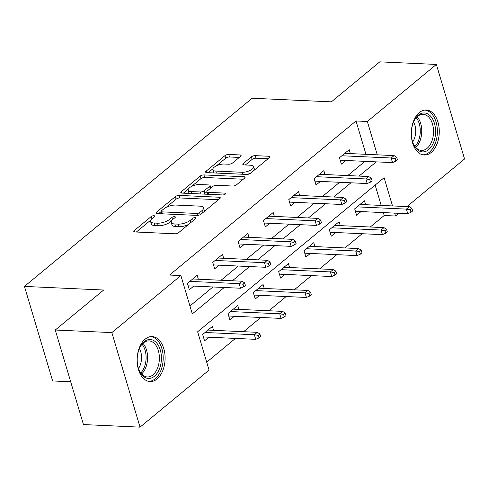 <?xml version="1.0" encoding="UTF-8"?>
<svg xmlns="http://www.w3.org/2000/svg" width="489" height="489" viewBox="0 0 489 489"><rect width="100%" height="100%" fill="white"/><g stroke="black" fill="none" stroke-linecap="round" stroke-linejoin="round"><path stroke-width="0.73" d="M153.901 215.698A1.987 0.764 -16.6 0 0 151.229 216.548L134.292 230.545A2.836 1.088 -16.6 0 0 133.797 231.456A2.836 1.088 -16.6 0 0 134.921 231.963L174.909 233.791A2.836 1.088 -16.6 0 0 178.723 232.575L195.661 218.577A1.987 0.764 -16.6 0 0 196.01 217.935A1.987 0.764 -16.6 0 0 195.221 217.581A1.987 0.764 -16.6 0 0 192.55 218.43L190.362 220.246A9.071 3.484 -16.6 0 1 178.149 224.133L174.817 223.986A9.071 3.484 -16.6 0 1 171.223 222.361A9.071 3.484 -16.6 0 1 172.806 219.445L175.001 217.629A1.987 0.764 -16.6 0 0 175.349 216.994A1.987 0.764 -16.6 0 0 174.561 216.639A1.987 0.764 -16.6 0 0 171.89 217.489L169.701 219.304A9.071 3.484 -16.6 0 1 157.489 223.192L154.157 223.039A9.071 3.484 -16.6 0 1 150.563 221.419A9.071 3.484 -16.6 0 1 152.146 218.504L154.341 216.688A1.987 0.764 -16.6 0 0 154.689 216.052A1.987 0.764 -16.6 0 0 153.901 215.698M431.225 152.446A22.525 13.967 -87.4 0 1 424.256 155.013A22.525 13.967 -87.4 0 1 411.524 137.592A22.525 13.967 -87.4 0 1 419.342 112.58A22.525 13.967 -87.4 0 1 426.31 110.007A22.525 13.967 -87.4 0 1 439.043 127.433A22.525 13.967 -87.4 0 1 431.225 152.446M157.055 378.999A22.525 13.967 -87.4 0 1 150.086 381.573A22.525 13.967 -87.4 0 1 137.354 364.152A22.525 13.967 -87.4 0 1 145.172 339.14A22.525 13.967 -87.4 0 1 152.14 336.566A22.525 13.967 -87.4 0 1 164.872 353.987A22.525 13.967 -87.4 0 1 157.055 378.999M240.588 156.364A2.836 1.088 -16.6 0 0 241.083 155.453A2.836 1.088 -16.6 0 0 239.958 154.946L228.742 154.432A2.836 1.088 -16.6 0 0 224.928 155.649L206.113 171.199A2.836 1.088 -16.6 0 0 205.618 172.11A2.836 1.088 -16.6 0 0 206.743 172.617L246.731 174.439A2.836 1.088 -16.6 0 0 250.545 173.222L269.36 157.678A2.836 1.088 -16.6 0 0 269.855 156.767A2.836 1.088 -16.6 0 0 268.73 156.26L255.179 155.643A2.836 1.088 -16.6 0 0 251.364 156.859L243.314 163.509A2.836 1.088 -16.6 0 0 242.819 164.42A2.836 1.088 -16.6 0 0 243.938 164.927L250.661 165.233A7.586 2.916 -16.6 0 1 253.663 166.59A7.586 2.916 -16.6 0 1 250.099 170.435A7.586 2.916 -16.6 0 1 242.128 172.281L215.802 171.083A7.586 2.916 -16.6 0 1 212.801 169.726A7.586 2.916 -16.6 0 1 216.364 165.881A7.586 2.916 -16.6 0 1 224.335 164.035L228.724 164.237A2.836 1.088 -16.6 0 0 232.538 163.02L240.588 156.364M392.514 205.93L384.097 177.696L197.635 331.774L209.06 370.1L140.031 427.141L83.448 424.562L55.263 330.02L103.668 290.026L24.45 286.413L252.165 98.24L331.383 101.853L379.782 61.858L436.365 64.438L464.55 158.98L406.94 206.59M55.263 330.02L111.847 332.599L180.875 275.558L192.299 313.889L224.243 287.489M365.961 154.31L356.023 120.966L169.561 275.044L180.875 275.558M356.023 120.966L367.337 121.48L436.365 64.438M179.157 195.404A2.836 1.088 -16.6 0 0 175.343 196.621L156.529 212.165A2.836 1.088 -16.6 0 0 156.034 213.082A2.836 1.088 -16.6 0 0 157.158 213.589L197.146 215.411A2.836 1.088 -16.6 0 0 200.961 214.194L219.775 198.65A2.836 1.088 -16.6 0 0 220.27 197.739A2.836 1.088 -16.6 0 0 219.145 197.232L179.157 195.404L179.921 197.959A2.836 1.088 -16.6 0 0 176.107 199.176L166.205 207.36M181.321 191.682L200.135 176.138A2.836 1.088 -16.6 0 1 203.95 174.921L243.938 176.743A2.836 1.088 -16.6 0 1 245.062 177.25A2.836 1.088 -16.6 0 1 244.567 178.161L236.517 184.818A2.836 1.088 -16.6 0 1 232.697 186.034L216.48 185.294A2.836 1.088 -16.6 0 0 212.666 186.511L207.324 190.924A2.836 1.088 -16.6 0 0 206.829 191.835A2.836 1.088 -16.6 0 0 207.953 192.342L224.836 193.112A1.987 0.764 -16.6 0 1 225.625 193.467A1.987 0.764 -16.6 0 1 224.689 194.469A1.987 0.764 -16.6 0 1 222.605 194.952L181.951 193.1A2.836 1.088 -16.6 0 1 180.826 192.593A2.836 1.088 -16.6 0 1 181.321 191.682L181.743 193.082M24.45 286.413L52.635 380.949L70.691 381.775M189.94 305.967L212.929 286.976M221.052 280.258L238.265 266.04M246.395 259.323L263.602 245.099M271.731 238.387L288.944 224.164M297.067 217.446L314.28 203.228M322.404 196.511L339.617 182.287M347.746 175.575L364.953 161.352M198.338 279.225L197.171 275.313L187.428 283.369L189.329 289.757L193.754 286.102M223.675 258.284L222.507 254.378L212.764 262.428L214.671 268.816L219.09 265.166M249.011 237.348L247.85 233.442L238.1 241.493L240.007 247.88L244.427 244.225M274.347 216.413L273.186 212.501L263.443 220.557L265.344 226.945L269.769 223.29M299.69 195.472L298.522 191.566L288.779 199.616L290.68 206.003L295.105 202.348M325.026 174.536L323.859 170.624L314.115 178.681L316.022 185.068L320.442 181.413M350.362 153.601L349.201 149.689L339.452 157.745L341.359 164.133L345.778 160.478M206.7 362.184L235.466 338.412M243.595 331.695L260.802 317.477M268.932 310.759L286.144 296.536M294.268 289.824L311.481 275.6M319.604 268.883L336.817 254.659M344.947 247.947L362.153 233.724M370.283 227.006L384.201 215.502L383.339 212.599M381.194 205.411L375.136 185.093M213.571 330.326L212.403 326.42L202.66 334.47L204.567 340.857L208.986 337.202M238.907 309.39L237.746 305.478L227.996 313.535L229.903 319.922L234.323 316.267M264.249 288.455L263.082 284.543L253.339 292.593L255.24 298.987L259.665 295.332M289.586 267.514L288.418 263.608L278.675 271.658L280.576 278.045L285.001 274.39M314.922 246.578L313.755 242.666L304.011 250.723L305.918 257.11L310.338 253.455M340.258 225.637L339.097 221.731L329.348 229.781L331.255 236.169L335.674 232.519M365.601 204.702L364.433 200.796L354.69 208.846L356.591 215.233L361.016 211.578M140.031 427.141L111.847 332.599M398.81 213.302L395.522 216.022L394.654 213.112M384.201 215.502L395.522 216.022M377.276 154.824L367.337 121.48M232.373 280.778L249.579 266.554M257.709 259.836L274.922 245.619M283.045 238.901L300.258 224.677M308.382 217.966L325.595 203.742M333.724 197.024L350.931 182.807M359.06 176.089L376.273 161.865M150.563 221.419L151.327 223.974A9.071 3.484 -16.6 0 0 154.915 225.594L154.157 223.039M171.394 221.083L170.459 221.859A9.071 3.484 -16.6 0 1 158.253 225.747L154.915 225.594M171.223 222.361L171.987 224.916A9.071 3.484 -16.6 0 0 175.575 226.541L174.817 223.986M188.626 224.39A9.071 3.484 -16.6 0 1 178.913 226.688L175.575 226.541M150.734 220.142L136.352 232.03M218.479 199.72L179.921 197.959M161.077 211.596L158.589 213.65M161.394 210.863A1.987 0.764 -16.6 0 0 161.046 211.499A1.987 0.764 -16.6 0 0 161.835 211.853L196.933 213.455A1.987 0.764 -16.6 0 0 199.604 212.605L201.92 210.692A9.071 3.484 -16.6 0 0 203.503 207.776A9.071 3.484 -16.6 0 0 199.909 206.15L175.918 205.056A9.071 3.484 -16.6 0 0 163.705 208.95L161.394 210.863M204.09 211.609A9.071 3.484 -16.6 0 0 204.261 210.331L203.503 207.776M183.381 193.167L188.283 189.115M191.474 186.48L200.9 178.693L200.135 176.138M243.271 179.237L204.714 177.476A2.836 1.088 -16.6 0 0 200.9 178.693M199.653 184.524A7.586 2.916 -16.6 0 0 191.682 186.37A7.586 2.916 -16.6 0 0 188.124 190.215A7.586 2.916 -16.6 0 0 191.126 191.572L200.398 191.994A2.836 1.088 -16.6 0 0 204.213 190.777L209.555 186.364A2.836 1.088 -16.6 0 0 210.05 185.453A2.836 1.088 -16.6 0 0 208.931 184.946L199.653 184.524M188.124 190.215L188.882 192.77A7.586 2.916 -16.6 0 0 189.371 193.436M203.62 194.09A2.836 1.088 -16.6 0 0 204.977 193.332L204.213 190.777M206.823 191.81L204.977 193.332M210.82 188.033A2.836 1.088 -16.6 0 0 210.814 188.008L210.05 185.453M212.801 169.726L213.565 172.281A7.586 2.916 -16.6 0 0 214.054 172.947M246.725 174.439A7.586 2.916 -16.6 0 0 250.778 173.033M254.335 170.086A7.586 2.916 -16.6 0 0 254.421 169.145L253.663 166.59M268.064 158.748L255.943 158.198A2.836 1.088 -16.6 0 0 252.122 159.414L245.368 164.995M239.292 157.434L229.506 156.987A2.836 1.088 -16.6 0 0 225.686 158.204L216.45 165.838M212.886 168.784L208.173 172.678M259.023 337.911L260.649 336.573L259.885 334.011L258.259 335.356L259.023 337.911L255.735 339.335L254.366 334.739L257.287 332.324L207.984 330.075M258.259 335.356L254.366 334.739L205.062 332.489M255.735 339.335L203.4 336.952M257.287 332.324L259.885 334.011M188.167 285.845L240.502 288.235L239.133 283.632L189.824 281.383M243.027 284.256L243.791 286.811L245.411 285.466L244.653 282.911L243.027 284.256L239.133 283.632L242.055 281.218L192.752 278.968M240.502 288.235L243.791 286.811M244.653 282.911L242.055 281.218M156.229 342.514A19.493 12.091 -87.4 0 1 159.237 369.391A19.493 12.091 -87.4 0 1 142.378 375.454A19.493 12.091 -87.4 0 1 139.212 370.479A19.493 12.091 -87.4 0 1 140.3 346.622A19.493 12.091 -87.4 0 1 156.229 342.514M139.023 370.014A18.05 11.192 92.6 0 0 141.761 374.183A18.05 11.192 92.6 0 0 147.348 376.964A18.05 11.192 92.6 0 0 158.736 364.195A18.05 11.192 92.6 0 0 154.585 343.681A18.05 11.192 92.6 0 0 148.992 340.9A18.05 11.192 92.6 0 0 140.068 347.068M139.408 348.486A14.212 8.814 -87.4 0 1 138.491 368.541M148.503 381.353A22.384 13.881 92.6 0 0 162.44 365.338A22.384 13.881 92.6 0 0 157.25 340.075A22.384 13.881 92.6 0 0 150.539 336.64M428.615 149.677A19.493 12.091 -87.4 0 1 413.382 143.919A19.493 12.091 -87.4 0 1 414.47 120.068A19.493 12.091 -87.4 0 1 418.327 115.184A19.493 12.091 -87.4 0 1 434.434 123.369A19.493 12.091 -87.4 0 1 428.615 149.677M413.193 143.454A18.05 11.192 92.6 0 0 421.518 150.41A18.05 11.192 92.6 0 0 427.099 148.35A18.05 11.192 92.6 0 0 433.364 128.307A18.05 11.192 92.6 0 0 423.162 114.347A18.05 11.192 92.6 0 0 417.582 116.406A18.05 11.192 92.6 0 0 414.238 120.514M422.673 154.799A22.384 13.881 92.6 0 0 429.373 152.232A22.384 13.881 92.6 0 0 437.166 127.55A22.384 13.881 92.6 0 0 424.709 110.086M413.578 121.932A14.212 8.814 -87.4 0 1 412.661 141.981M284.36 316.976L285.986 315.631L285.221 313.076L283.602 314.421L284.36 316.976L281.077 318.4L279.702 313.797L282.63 311.383L233.32 309.134M283.602 314.421L279.702 313.797L230.398 311.548M281.077 318.4L228.736 316.01M282.63 311.383L285.221 313.076M309.702 296.034L311.322 294.696L310.564 292.141L308.938 293.479L309.702 296.034L306.414 297.459L305.038 292.862L307.966 290.448L258.657 288.198M308.938 293.479L305.038 292.862L255.735 290.613M306.414 297.459L254.072 295.075M307.966 290.448L310.564 292.141M213.504 264.91L265.839 267.294L264.47 262.697L215.16 260.448M268.363 263.314L269.127 265.869L270.753 264.531L269.989 261.976L268.363 263.314L264.47 262.697L267.391 260.282L218.088 258.033M265.839 267.294L269.127 265.869M269.989 261.976L267.391 260.282M238.84 243.968L291.175 246.358L289.806 241.762L240.502 239.512M293.706 242.379L294.464 244.934L296.089 243.589L295.325 241.034L293.706 242.379L289.806 241.762L292.728 239.341L243.424 237.092M291.175 246.358L294.464 244.934M295.325 241.034L292.728 239.341M335.038 275.099L336.664 273.754L335.9 271.199L334.274 272.544L335.038 275.099L331.75 276.523L330.381 271.927L333.302 269.506L283.999 267.257M334.274 272.544L330.381 271.927L281.071 269.677M331.75 276.523L279.415 274.14M333.302 269.506L335.9 271.199M360.375 254.164L362.001 252.819L361.237 250.264L359.611 251.609L360.375 254.164L357.086 255.588L355.717 250.985L358.639 248.571L309.335 246.322M359.611 251.609L355.717 250.985L306.414 248.736M357.086 255.588L304.751 253.198M358.639 248.571L361.237 250.264M385.711 233.222L387.337 231.884L386.573 229.329L384.953 230.667L385.711 233.222L382.429 234.647L381.053 230.05L383.981 227.636L334.672 225.386M384.953 230.667L381.053 230.05L331.75 227.801M382.429 234.647L330.087 232.263M383.981 227.636L386.573 229.329M264.176 223.033L316.517 225.423L315.142 220.82L265.839 218.571M319.042 221.444L319.8 223.999L321.426 222.654L320.668 220.099L319.042 221.444L315.142 220.82L318.07 218.406L268.761 216.156M316.517 225.423L319.8 223.999M320.668 220.099L318.07 218.406M289.519 202.098L341.854 204.481L340.485 199.885L291.175 197.635M344.378 200.502L345.142 203.057L346.762 201.719L346.004 199.164L344.378 200.502L340.485 199.885L343.406 197.47L294.103 195.221M341.854 204.481L345.142 203.057M346.004 199.164L343.406 197.47M314.855 181.156L367.19 183.546L365.821 178.943L316.517 176.7M369.715 179.567L370.479 182.122L372.105 180.777L371.34 178.222L369.715 179.567L365.821 178.943L368.743 176.529L319.439 174.28M367.19 183.546L370.479 182.122M371.34 178.222L368.743 176.529M411.053 212.287L412.673 210.942L411.915 208.387L410.289 209.732L411.053 212.287L407.765 213.711L406.39 209.109L409.317 206.694L360.008 204.445M410.289 209.732L406.39 209.109L357.086 206.865M407.765 213.711L355.43 211.321M409.317 206.694L411.915 208.387M340.191 160.221L392.526 162.605L391.157 158.008L341.854 155.759M395.057 158.625L395.815 161.181L397.441 159.842L396.677 157.287L395.057 158.625L391.157 158.008L394.079 155.594L344.776 153.344M392.526 162.605L395.815 161.181M396.677 157.287L394.079 155.594M151.883 218.73L151.229 216.548M193.198 220.606L192.55 218.43M172.544 219.671L171.89 217.489M158.253 225.747L157.489 223.192M170.459 221.859L169.701 219.304M178.913 226.688L178.149 224.133M191.01 222.422L190.362 220.246M134.707 231.951L134.292 230.545M219.61 198.785L219.145 197.232M156.951 213.571L156.529 212.165M176.107 199.176L175.343 196.621M162.421 213.827L161.835 211.853M197.519 215.411L196.933 213.455M200.221 214.671L199.604 212.605M202.568 212.868L201.92 210.692M204.714 177.476L203.95 174.921M244.402 178.296L243.938 176.743M208.54 194.31L207.953 192.342M225.16 194.194L224.836 193.112M191.712 193.546L191.126 191.572M200.985 193.968L200.398 191.994M210.203 188.54L209.555 186.364M216.395 173.057L215.802 171.083M242.715 174.255L242.128 172.281M243.73 164.909L243.314 163.509M252.122 159.414L251.364 156.859M255.943 158.198L255.179 155.643M269.194 157.813L268.73 156.26M206.529 172.599L206.113 171.199M225.686 158.204L224.928 155.649M229.506 156.987L228.742 154.432M240.423 156.498L239.958 154.946M142.971 343.345A18.05 11.192 -87.4 0 1 141.578 373.987M140.746 372.979A17.457 10.825 92.6 0 0 142.054 344.274M417.141 116.785A18.05 11.192 -87.4 0 1 415.748 147.433M414.916 146.425A17.457 10.825 92.6 0 0 416.225 117.715M161.731 213.797L161.046 211.499M207.556 194.267L206.829 191.835"/></g></svg>
